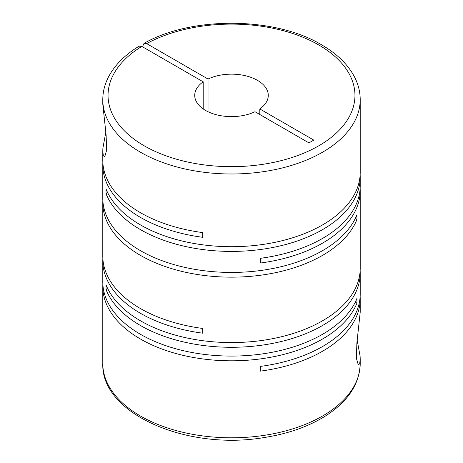 <?xml version="1.0" encoding="UTF-8"?>
<svg xmlns="http://www.w3.org/2000/svg" width="463" height="463" viewBox="0 0 463 463"><rect width="100%" height="100%" fill="white"/><g stroke="black" fill="none" stroke-linecap="round" stroke-linejoin="round"><path stroke-width="0.69" d="M102.85 284.132A128.714 74.311 0 0 0 102.786 286.487A128.714 74.311 0 0 0 140.486 339.038A128.714 74.311 0 0 0 267.029 357.916A128.714 74.311 0 0 0 356.938 303.143L356.938 298.427A128.714 74.311 0 0 1 267.029 353.194A128.714 74.311 0 0 1 140.486 334.315A128.714 74.311 0 0 1 102.786 281.77L102.786 260.75A128.714 74.311 0 0 0 140.486 313.301A128.714 74.311 0 0 0 202.649 333.175L202.649 328.452A128.714 74.311 0 0 1 140.486 308.578A128.714 74.311 0 0 1 102.786 256.033L102.786 202.84A128.714 74.311 0 0 0 140.486 255.391A128.714 74.311 0 0 0 267.029 274.27A128.714 74.311 0 0 0 356.938 219.497L356.938 214.78A128.714 74.311 0 0 1 267.029 269.547A128.714 74.311 0 0 1 140.486 250.668A128.714 74.311 0 0 1 102.786 198.123L102.786 164.88A128.714 74.311 0 0 0 140.486 217.425A128.714 74.311 0 0 0 202.649 237.299L202.649 232.582A128.714 74.311 0 0 1 140.486 212.708A128.714 74.311 0 0 1 102.786 160.157L102.786 150.973L103.313 155.69L104.679 156.934L106.623 150.226L106.114 134.907L102.786 104.146L102.786 99.678A128.714 74.311 180 0 0 140.486 152.223A128.714 74.311 180 0 0 280.757 168.329A128.714 74.311 180 0 0 360.214 99.678C360.191 91.836 358.275 84.231 354.461 76.864C347.835 64.34 336.821 53.621 321.426 44.726C274.953 16.691 191.763 16.055 144.057 43.331L142.934 45.756L142.934 47.041M360.214 99.678L360.214 172.386A128.714 74.311 0 0 1 280.757 241.044A128.714 74.311 0 0 1 140.486 224.931A128.714 74.311 0 0 1 106.062 189.043L106.062 193.76A128.714 74.311 0 0 0 140.486 229.648A128.714 74.311 0 0 0 280.757 245.76A128.714 74.311 0 0 0 360.214 177.103L360.214 185.9A128.714 74.311 0 0 1 260.351 258.319L260.351 263.036A128.714 74.311 0 0 0 360.214 190.617L360.214 268.256A128.714 74.311 0 0 1 280.757 336.914A128.714 74.311 0 0 1 140.486 320.807A128.714 74.311 0 0 1 106.062 284.913L106.062 289.635A128.714 74.311 0 0 0 140.486 325.524A128.714 74.311 0 0 0 280.757 341.63A128.714 74.311 0 0 0 360.214 272.979A128.714 74.311 0 0 0 360.15 270.618M102.85 258.395A128.714 74.311 0 0 0 102.786 260.75M360.214 272.979L360.214 293.993A128.714 74.311 0 0 1 260.351 366.418L260.351 371.135A128.714 74.311 0 0 0 360.214 298.716A128.714 74.311 0 0 0 360.15 296.355M360.214 298.716L360.214 312.189L356.886 342.904L356.377 358.264L358.321 364.977L359.693 363.715L360.214 359.016L360.11 356.238L357.187 340.253M102.85 200.485A128.714 74.311 0 0 0 102.786 202.84M102.85 162.519A128.714 74.311 0 0 0 102.786 164.88M360.214 190.617A128.714 74.311 0 0 0 360.15 188.256M360.214 177.103A128.714 74.311 0 0 0 360.15 174.742M105.813 132.21L102.89 148.195L102.786 150.973M208.02 111.728L208.02 79.046A36.774 21.234 180 0 1 257.503 80.371A36.774 21.234 180 0 1 268.274 95.39A36.774 21.234 180 0 1 259.807 108.944L259.807 114.517M208.02 79.046L146.649 43.609L144.057 43.331M102.786 99.678C102.809 91.894 104.696 84.347 108.452 77.032C114.685 65.127 124.917 54.837 139.155 46.161L141.817 46.398L203.193 81.835A36.774 21.234 180 0 0 194.726 95.39A36.774 21.234 180 0 0 215.862 114.604A36.774 21.234 180 0 0 254.98 111.728L308.954 142.893L313.787 140.104L259.807 108.944M203.193 81.835L203.193 108.944M106.062 193.76L107.734 192.793M355.266 218.53L356.938 219.497M106.062 289.635L107.734 288.669M355.266 302.177L356.938 303.143M360.214 359.016L360.214 363.49A128.714 74.311 180 0 1 280.757 432.141A128.714 74.311 180 0 1 140.486 416.034A128.714 74.311 180 0 1 102.786 363.49L102.786 286.487M146.649 43.609A123.459 71.279 180 0 1 318.799 44.986A123.459 71.279 180 0 1 318.799 145.787A123.459 71.279 180 0 1 144.201 145.787A123.459 71.279 180 0 1 141.817 46.398M360.214 363.49C359.56 383.995 348.083 401.433 325.778 415.803C308.63 426.573 287.998 433.831 263.875 437.587C186.988 450.771 100.789 413.754 102.786 363.49"/></g></svg>
